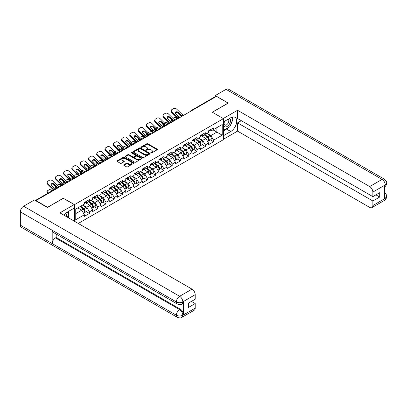 <?xml version="1.0" encoding="UTF-8"?>
<svg xmlns="http://www.w3.org/2000/svg" width="407" height="407" viewBox="0 0 407 407"><rect width="100%" height="100%" fill="white"/><g stroke="black" fill="none" stroke-linecap="round" stroke-linejoin="round"><path stroke-width="0.61" d="M150.931 152.946A0.514 0.3 0 0 0 151.658 152.946L157.194 149.751A0.738 0.427 0 0 0 157.412 149.45A0.738 0.427 0 0 0 157.194 149.15L147.817 143.737A0.738 0.427 0 0 0 146.779 143.737L141.244 146.932A0.514 0.3 0 0 0 141.972 147.354L142.689 146.942A2.356 1.363 0 0 1 146.021 146.942L146.805 147.39A2.356 1.363 0 0 1 147.492 148.352A2.356 1.363 0 0 1 146.805 149.318L146.088 149.73A0.514 0.3 0 0 0 146.815 150.152L147.532 149.735A2.356 1.363 0 0 1 150.865 149.735L151.648 150.188A2.356 1.363 0 0 1 152.34 151.15A2.356 1.363 0 0 1 151.648 152.111L150.931 152.528A0.514 0.3 0 0 0 150.931 152.946L150.931 152.528M123.911 164.728A0.738 0.427 0 0 0 123.697 165.028A0.738 0.427 0 0 0 123.911 165.328L126.541 166.85A0.738 0.427 0 0 0 127.584 166.85L133.73 163.299A0.738 0.427 0 0 0 133.944 162.998A0.738 0.427 0 0 0 133.73 162.698L124.354 157.285A0.738 0.427 0 0 0 123.311 157.285L117.165 160.836A0.738 0.427 0 0 0 116.951 161.136A0.738 0.427 0 0 0 117.165 161.437L120.345 163.268A0.738 0.427 0 0 0 121.383 163.268L124.018 161.752A0.738 0.427 0 0 0 124.232 161.452A0.738 0.427 0 0 0 124.018 161.152L122.441 160.241A1.969 1.14 0 0 1 121.861 159.437A1.969 1.14 0 0 1 123.077 158.384A1.969 1.14 0 0 1 125.229 158.633L131.4 162.195A1.969 1.14 0 0 1 131.975 162.998A1.969 1.14 0 0 1 130.759 164.052A1.969 1.14 0 0 1 128.612 163.802L127.584 163.212A0.738 0.427 0 0 0 126.541 163.212L123.911 164.728L123.911 165.328M63.385 198.173L47.573 207.305L35.953 200.595L216.478 96.367L228.098 103.078L212.286 112.205L223.428 118.641L74.532 204.609L63.385 198.326M142.74 157.494A0.738 0.427 0 0 0 143.783 157.494L149.929 153.948A0.738 0.427 0 0 0 150.142 153.648A0.738 0.427 0 0 0 149.929 153.347L140.552 147.934A0.738 0.427 0 0 0 139.509 147.934L133.364 151.48A0.738 0.427 0 0 0 133.15 151.78A0.738 0.427 0 0 0 133.364 152.081L142.74 157.494M131.776 153.057A0.514 0.3 0 0 1 132.295 153.134L132.295 152.518L141.829 158.023A0.738 0.427 0 0 1 142.043 158.323A0.738 0.427 0 0 1 141.829 158.623L135.684 162.174A0.738 0.427 0 0 1 134.641 162.174L125.264 156.761L125.264 156.156A0.738 0.427 0 0 0 125.051 156.456A0.738 0.427 0 0 0 125.264 156.761M125.264 156.156L127.895 154.64A0.738 0.427 0 0 1 128.938 154.64L132.738 156.832A0.738 0.427 0 0 0 133.781 156.832L135.526 155.825A0.738 0.427 0 0 0 135.745 155.525A0.738 0.427 0 0 0 135.526 155.225L131.568 152.94A0.514 0.3 0 0 1 132.295 152.518M74.532 221.306L74.532 204.609M78.271 223.463L223.428 139.657L223.428 118.641M86.264 211.63L89.413 213.446L89.413 211.854L86.762 207.26L82.835 204.991M89.413 213.446L84.371 216.356L84.371 214.764L75.748 219.744L75.748 209.081L84.371 204.1L84.371 202.508L89.413 199.598L89.413 201.19L92.654 199.323L92.654 197.731L97.69 194.821L97.69 196.413L100.931 194.541L100.931 192.949L105.973 190.038L105.973 191.631L109.208 189.764L109.208 188.171L114.25 185.261L114.25 186.854L117.486 184.987L117.486 183.389L122.527 180.479L122.527 182.077L125.763 180.204L125.763 178.612L130.805 175.702L130.805 177.294L134.04 175.427L134.04 173.835L139.082 170.925L139.082 172.517L142.318 170.645L142.318 169.053L147.359 166.142L147.359 167.735L150.6 165.868L150.6 164.275L155.637 161.365L155.637 162.958L158.878 161.086L158.878 159.493L163.919 156.583L163.919 158.175L167.155 156.308L167.155 154.716L172.197 151.806L172.197 153.398L175.432 151.531L175.432 149.934L180.474 147.024L180.474 148.621L183.71 146.749L183.71 145.157L188.751 142.247L188.751 143.839L191.987 141.972L191.987 140.379L197.029 137.469L197.029 139.062L200.269 137.19L200.269 135.597L205.306 132.687L205.306 134.279L208.547 132.412L208.547 130.82L213.589 127.91L213.589 129.502L222.212 124.522L222.212 135.185L213.589 140.166L210.933 135.567L207.005 133.303M210.439 139.937L213.589 141.758L213.589 140.166M213.589 141.758L208.547 144.668L208.547 143.076L205.306 144.943L202.655 140.349L198.728 138.08M202.162 144.719L205.306 146.535L205.306 144.943M205.306 146.535L200.269 149.445L200.269 147.853L197.029 149.72L194.378 145.126L190.451 142.857M193.88 149.496L197.029 151.318L197.029 149.72M197.029 151.318L191.987 154.228L191.987 152.63L188.751 154.502L186.101 149.903L182.173 147.639M185.602 154.278L188.751 156.095L188.751 154.502M188.751 156.095L183.71 159.005L183.71 157.412L180.474 159.279L177.818 154.685L173.896 152.416M177.325 159.056L180.474 160.872L180.474 159.279M180.474 160.872L175.432 163.782L175.432 162.19L172.197 164.062L169.541 159.463L165.613 157.199M169.047 163.838L172.197 165.654L172.197 164.062M172.197 165.654L167.155 168.564L167.155 166.972L163.919 168.839L161.264 164.245L157.336 161.976M160.77 168.615L163.919 170.431L163.919 168.839M163.919 170.431L158.878 173.341L158.878 171.749L155.637 173.621L152.986 169.022L149.059 166.758M152.493 173.392L155.637 175.214L155.637 173.621M155.637 175.214L150.6 178.124L150.6 176.531L147.359 178.398L144.709 173.804L140.781 171.535M144.21 178.174L147.359 179.991L147.359 178.398M147.359 179.991L142.318 182.901L142.318 181.308L139.082 183.175L136.431 178.581L132.504 176.312M135.933 182.952L139.082 184.773L139.082 183.175M139.082 184.773L134.04 187.683L134.04 186.085L130.805 187.958L128.154 183.359L124.227 181.095M127.656 187.734L130.805 189.55L130.805 187.958M130.805 189.55L125.763 192.46L125.763 190.868L122.527 192.735L119.872 188.141L115.944 185.872M119.378 192.511L122.527 194.327L122.527 192.735M122.527 194.327L117.486 197.237L117.486 195.645L114.25 197.517L111.594 192.918L107.667 190.654M111.101 197.293L114.25 199.109L114.25 197.517M114.25 199.109L109.208 202.02L109.208 200.427L105.973 202.294L103.317 197.7L99.389 195.431M102.823 202.07L105.973 203.887L105.973 202.294M105.973 203.887L100.931 206.797L100.931 205.204L97.69 207.077L95.04 202.477L91.112 200.213M94.546 206.848L97.69 208.669L97.69 207.077M97.69 208.669L92.654 211.579L92.654 209.987L89.413 211.854M85.735 202.131L86.762 202.722L89.413 201.19M86.762 207.26L89.998 205.387L85.043 202.528M92.654 209.987L89.998 205.387M94.012 197.354L95.04 197.944L97.69 196.413M95.04 202.477L98.275 200.61L93.325 197.751M100.931 205.204L98.275 200.61M102.289 192.572L103.317 193.167L105.973 191.631M103.317 197.7L106.553 195.828L101.602 192.969M109.208 200.427L106.553 195.828M110.572 187.795L111.594 188.385L114.25 186.854M111.594 192.918L114.83 191.051L109.88 188.192M117.486 195.645L114.83 191.051M118.849 183.013L119.872 183.608L122.527 182.077M119.872 188.141L123.112 186.274L118.157 183.415M125.763 190.868L123.112 186.274M127.126 178.235L128.154 178.826L130.805 177.294M128.154 183.359L131.39 181.491L126.435 178.632M134.04 186.085L131.39 181.491M135.404 173.453L136.431 174.048L139.082 172.517M136.431 178.581L139.667 176.714L134.712 173.855M142.318 181.308L139.667 176.714M143.681 168.676L144.709 169.266L147.359 167.735M144.709 173.804L147.945 171.932L142.994 169.073M150.6 176.531L147.945 171.932M151.959 163.899L152.986 164.489L155.637 162.958M152.986 169.022L156.222 167.155L151.272 164.296M158.878 171.749L156.222 167.155M160.236 159.117L161.264 159.712L163.919 158.175M161.264 164.245L164.499 162.373L159.549 159.513M167.155 166.972L164.499 162.373M168.518 154.339L169.541 154.93L172.197 153.398M169.541 159.463L172.782 157.595L167.826 154.736M175.432 162.19L172.782 157.595M176.796 149.557L177.818 150.152L180.474 148.621M177.818 154.685L181.059 152.818L176.104 149.959M183.71 157.412L181.059 152.818M185.073 144.78L186.101 145.37L188.751 143.839M186.101 149.903L189.336 148.036L184.381 145.177M191.987 152.63L189.336 148.036M193.35 139.998L194.378 140.593L197.029 139.062M194.378 145.126L197.614 143.259L192.659 140.4M200.269 147.853L197.614 143.259M201.628 135.221L202.655 135.811L205.306 134.279M202.655 140.349L205.891 138.477L200.941 135.617M208.547 143.076L205.891 138.477M215.685 96.825L191.646 110.704M191.305 110.902A1.124 0.651 120 0 1 191.59 110.673A1.124 0.651 60 0 0 191.025 110.618L215.064 96.739A1.124 0.651 60 0 1 215.629 96.795M209.905 130.444L210.933 131.034L213.589 129.502M210.933 135.567L216.9 132.122L216.9 127.584L222.212 124.522M212.978 129.853L222.212 135.185M35.953 200.595L35.953 200.87M75.748 213.614L81.721 210.17L77.793 207.901M84.371 214.764L81.721 210.17M151.139 153.022L151.648 152.727A2.356 1.363 0 0 0 152.34 151.765L152.34 151.15M147.492 148.352L147.492 148.967A2.356 1.363 0 0 1 146.805 149.929L146.291 150.224M157.183 149.756L147.817 144.353A0.738 0.427 0 0 0 146.779 144.353L141.448 147.426M149.929 153.347L149.929 153.948L140.552 148.545A0.738 0.427 0 0 0 139.509 148.545L133.374 152.091L133.364 151.48M148.626 153.856A0.514 0.3 0 0 0 148.626 153.434L140.395 148.687A0.514 0.3 0 0 0 139.667 148.687L138.914 149.12A2.356 1.363 0 0 0 138.222 150.081A2.356 1.363 0 0 0 138.914 151.048L144.536 154.294A2.356 1.363 0 0 0 147.873 154.294L148.626 153.856L148.626 154.472A0.514 0.3 0 0 0 148.779 154.258L148.779 153.648M138.222 150.081L138.222 150.697A2.356 1.363 0 0 0 138.914 151.658L138.914 151.048M148.626 154.472L147.873 154.904A2.356 1.363 0 0 1 144.536 154.904L138.914 151.658M125.275 156.766L127.895 155.25L127.895 154.64M135.745 155.525L135.745 156.14A0.738 0.427 0 0 1 135.526 156.441L133.781 157.448A0.738 0.427 0 0 1 132.738 157.448L128.938 155.25A0.738 0.427 0 0 0 127.895 155.25M132.295 153.134L141.819 158.628M136.686 159.112A1.969 1.14 0 0 0 138.833 159.361A1.969 1.14 0 0 0 140.049 158.308A1.969 1.14 0 0 0 139.474 157.504L137.296 156.247A0.738 0.427 0 0 0 136.253 156.247L134.513 157.255A0.738 0.427 0 0 0 134.295 157.555A0.738 0.427 0 0 0 134.513 157.855L136.686 159.112L136.686 159.727A1.969 1.14 0 0 0 138.833 159.971A1.969 1.14 0 0 0 140.049 158.918L140.049 158.308M134.295 157.555L134.295 158.17A0.738 0.427 0 0 0 134.513 158.471L134.513 157.855M136.686 159.727L134.513 158.471M131.975 162.998L131.975 163.614A1.969 1.14 0 0 1 130.759 164.662A1.969 1.14 0 0 1 128.612 164.418L127.584 163.823A0.738 0.427 0 0 0 126.541 163.823L123.921 165.334M121.861 159.437L121.861 160.048A1.969 1.14 0 0 0 122.441 160.851L122.441 160.241M124.018 161.152L124.018 161.752L122.441 160.851M133.73 162.698L133.73 163.299L124.354 157.896A0.738 0.427 0 0 0 123.311 157.896L117.175 161.442M176.897 117.491L176.46 117.409A2.254 0.809 -14.2 0 0 173.362 118.055L172.924 118.31M171.306 119.343A2.254 0.809 -14.2 0 0 171.149 119.77A2.254 0.809 -14.2 0 0 171.739 120.136L171.963 121.016L173.346 121.271M172.232 120.228L171.739 120.136M175.249 119.862A1.725 0.621 165.8 0 1 175.086 119.678A1.725 0.621 165.8 0 1 175.605 119.042A1.725 0.621 165.8 0 1 177.981 118.549L177.991 118.59M171.963 121.016A2.254 0.809 165.8 0 1 171.372 120.655L171.149 119.77M207.916 137.866L207.545 137.652M208.389 141.025A2.478 1.43 -120 0 0 208.75 140.914A2.478 1.43 -120 0 0 209.193 139.184A2.478 1.43 -120 0 0 207.906 137.027L204.919 134.508M208.75 140.914L210.79 139.733A2.478 1.43 -120 0 0 211.238 138.004A2.478 1.43 -120 0 0 209.946 135.846L206.96 133.328M204.345 134.839L207.748 137.714A1.501 0.865 60 0 1 208.557 139.56M207.662 141.544L208.109 141.28A2.478 1.43 -120 0 0 208.557 139.55A2.478 1.43 -120 0 0 207.265 137.393L204.278 134.875M203.419 137.052L201.404 135.353M180.566 117.104A1.725 0.672 167.4 0 1 180.174 117.13L179.609 117.038A5.026 2.905 -120 0 1 179.07 116.773A5.026 2.905 -120 0 1 177.915 115.883L175.763 113.787A1.725 1.267 -160.3 0 1 175.361 112.5A1.725 1.267 -160.3 0 1 175.829 111.961A1.725 1.267 -160.3 0 1 178.205 112.378L180.352 114.474A5.026 2.905 -120 0 0 181.507 115.364A5.026 2.905 -120 0 0 182.051 115.629L182.422 115.832M178.286 118.417A6.003 3.465 60 0 1 177.925 118.228A6.003 3.465 60 0 1 176.546 117.165L171.739 112.48A2.254 1.653 -160.3 0 1 171.21 110.801L171.433 110.175A2.254 1.653 19.7 0 1 172.049 109.473L173.585 108.583A2.254 1.653 19.7 0 1 176.684 109.132L181.497 113.812A5.026 2.905 -120 0 0 182.651 114.703A5.026 2.905 -120 0 0 183.659 115.12L183.903 115.176M181.868 116.351A6.003 3.465 60 0 1 181.507 116.158A6.003 3.465 60 0 1 180.128 115.1L177.981 113.004A1.725 1.267 19.7 0 0 175.605 112.586A1.725 1.267 19.7 0 0 175.305 112.836M171.433 110.175A2.254 1.653 19.7 0 0 171.963 111.859L176.77 116.539A5.026 2.905 -120 0 0 177.925 117.43A5.026 2.905 -120 0 0 178.938 117.847L179.182 117.903M209.208 130.433A2.478 1.43 60 0 1 208.75 131.11A2.478 1.43 60 0 1 208.547 131.196M211.253 129.258A2.478 1.43 60 0 1 210.79 129.93L208.75 131.11M224.527 121.317A4.879 2.818 120 0 0 224.41 126.557A4.879 2.818 120 0 0 228.815 124.954A4.879 2.818 120 0 0 229.655 118.356M224.806 121.154A3.337 1.928 120 0 0 224.791 125.03A3.337 1.928 120 0 0 227.645 123.82A3.337 1.928 120 0 0 228.134 119.246A3.337 1.928 120 0 0 228.124 119.241M231.517 117.338L232.819 119.195L229.955 126.577L224.226 129.884L223.428 128.749M223.428 129.426L224.226 129.884M66.3 216.555A4.879 2.818 120 0 0 65.654 213.141M64.744 215.654A3.337 1.928 120 0 0 64.403 214.286M67.409 212.027L68.742 213.924L67.46 217.226M228.902 127.188A8.44 4.874 120 0 1 226.562 129.09L230.754 131.507A8.44 4.874 120 0 0 236.269 124.069A8.44 4.874 120 0 0 234.976 117.302A8.44 4.874 120 0 0 230.754 117.72L223.428 121.947M230.754 131.507L223.428 135.735M223.428 139.26L237.546 131.11L237.546 122.868L372.863 200.992L372.863 205.555L385.327 198.295L384.534 198.662L384.534 185.49L385.251 184.926L372.863 192.079A4.502 2.6 -120 0 0 369.678 186.564L382.066 179.411L226.058 89.337L215.257 95.569L228.261 103.078L212.368 112.251M241.31 120.696L237.546 122.868M375.941 194.867L379.706 197.039L379.706 192.689L372.863 196.642L237.546 118.518L237.546 110.277L369.678 186.564M223.245 118.534L237.546 110.277M237.546 131.11L369.678 207.397A4.502 2.6 -120 0 0 371.927 207.621A4.502 2.6 -120 0 0 372.863 205.555M226.058 89.337A4.614 2.666 -60 0 1 228.363 89.108L384.376 179.182A4.614 2.666 -60 0 0 382.066 179.411A4.502 2.6 60 0 1 385.251 184.926M215.257 96.688L215.257 95.569M372.863 196.642L372.863 192.079M379.706 197.039L372.863 200.992M230.576 124.974A8.44 4.874 120 0 0 232.392 120.294M232.529 118.783A8.44 4.874 120 0 0 232.321 117.058M226.562 129.09L223.428 130.896M223.428 129.914L223.855 129.67M384.534 195.513L385.251 198.25M384.376 192.506C386.187 194.134 386.945 195.436 386.65 196.413L385.337 198.29M384.376 179.182C386.187 180.794 386.945 182.107 386.65 183.119L385.332 184.971M177.315 304.024A4.614 2.666 -60 0 1 176.363 301.943C178.485 302.961 180.606 302.95 182.723 301.913L181.878 304.019C181.12 304.782 179.604 304.787 177.315 304.024L53.144 232.331A4.614 2.666 -60 0 1 52.188 230.25L20.35 211.869A4.614 2.666 -60 0 1 23.611 206.217L34.412 199.979L47.416 207.489L63.334 198.295L74.211 204.579L74.211 208.099L66.677 212.449A8.44 4.874 120 0 0 63.721 215.064M74.211 204.579L59.885 212.851L192.018 289.133A4.502 2.6 60 0 1 195.197 294.648L195.197 299.216L188.355 303.164L188.355 307.519L195.197 303.566L195.197 308.13A4.502 2.6 60 0 1 194.266 310.19L181.878 317.343A4.502 2.6 -120 0 0 182.809 315.283L195.197 308.13M68.244 217.674L70.019 218.701M68.427 217.567L68.427 214.738M68.427 213.472L68.427 211.442M181.878 317.343C181.156 318.106 179.64 318.111 177.315 317.348L21.306 227.279A4.614 2.666 -60 0 1 20.35 225.163L52.188 243.549A4.614 2.666 -60 0 1 55.454 237.927L179.624 309.615L180.342 309.203A4.502 2.6 60 0 1 183.526 314.718L183.526 301.541A4.502 2.6 60 0 1 182.59 303.602L181.878 304.019M20.35 211.869L20.35 225.163M23.611 206.217L179.624 296.286A4.614 2.666 -60 0 0 176.363 301.943L52.188 230.25L52.188 243.549L176.363 315.237C178.48 316.259 180.601 316.259 182.728 315.237L182.809 315.283M195.197 303.566L191.432 301.389M56.171 234.081L56.171 237.51L180.342 309.203M56.171 237.51L55.454 237.927M168.62 122.268L168.183 122.186A2.254 0.809 -14.2 0 0 165.084 122.838L164.647 123.087M163.029 124.125A2.254 0.809 -14.2 0 0 162.871 124.552A2.254 0.809 -14.2 0 0 163.461 124.913L163.685 125.799L165.069 126.048M163.955 125.005L163.461 124.913M166.972 124.644A1.725 0.621 165.8 0 1 166.809 124.456A1.725 0.621 165.8 0 1 167.328 123.825A1.725 0.621 165.8 0 1 169.704 123.326L169.714 123.367M163.685 125.799A2.254 0.809 165.8 0 1 163.095 125.432L162.871 124.552M199.633 142.648L199.262 142.435M200.112 145.803A2.478 1.43 -120 0 0 200.473 145.696A2.478 1.43 -120 0 0 200.916 143.961A2.478 1.43 -120 0 0 199.623 141.804L196.637 139.286M200.473 145.696L202.513 144.516A2.478 1.43 -120 0 0 202.961 142.786A2.478 1.43 -120 0 0 201.668 140.624L198.682 138.105M196.062 139.616L199.471 142.491A1.501 0.865 60 0 1 200.28 144.343M199.384 146.322L199.832 146.062A2.478 1.43 -120 0 0 200.28 144.332A2.478 1.43 -120 0 0 198.987 142.175L196.001 139.652M195.141 141.829L193.127 140.13M160.343 127.045L159.905 126.969A2.254 0.809 -14.2 0 0 156.807 127.615L156.369 127.869M154.746 128.902A2.254 0.809 -14.2 0 0 154.589 129.329A2.254 0.809 -14.2 0 0 155.184 129.696L155.408 130.576L156.792 130.83M155.678 129.782L155.184 129.696M158.689 129.421A1.725 0.621 165.8 0 1 158.532 129.238A1.725 0.621 165.8 0 1 159.051 128.602A1.725 0.621 165.8 0 1 161.421 128.108L161.431 128.149M155.408 130.576A2.254 0.809 165.8 0 1 154.818 130.215L154.589 129.329M191.356 147.426L190.985 147.212M191.834 150.585A2.478 1.43 -120 0 0 192.19 150.473A2.478 1.43 -120 0 0 192.638 148.743A2.478 1.43 -120 0 0 191.346 146.586L188.36 144.063M192.19 150.473L194.236 149.293A2.478 1.43 -120 0 0 194.678 147.563A2.478 1.43 -120 0 0 193.391 145.406L190.405 142.888M187.785 144.399L191.193 147.273A1.501 0.865 60 0 1 192.002 149.12M191.107 151.099L191.555 150.839A2.478 1.43 -120 0 0 192.002 149.11A2.478 1.43 -120 0 0 190.71 146.952L187.724 144.434M186.864 146.612L184.849 144.907M152.065 131.827L151.628 131.746A2.254 0.809 -14.2 0 0 148.53 132.392L148.092 132.646M146.469 133.684A2.254 0.809 -14.2 0 0 146.311 134.107A2.254 0.809 -14.2 0 0 146.902 134.473L147.125 135.358L148.514 135.607M147.4 134.564L146.902 134.473M150.412 134.203A1.725 0.621 165.8 0 1 150.254 134.015A1.725 0.621 165.8 0 1 150.768 133.384A1.725 0.621 165.8 0 1 153.144 132.886L153.154 132.926M147.125 135.358A2.254 0.809 165.8 0 1 146.535 134.992L146.311 134.107M183.079 152.208L182.707 151.994M183.552 155.362A2.478 1.43 -120 0 0 183.913 155.25A2.478 1.43 -120 0 0 184.361 153.52A2.478 1.43 -120 0 0 183.069 151.363L180.082 148.845M183.913 155.25L185.958 154.075A2.478 1.43 -120 0 0 186.401 152.34A2.478 1.43 -120 0 0 185.114 150.183L182.127 147.665M179.507 149.176L182.916 152.05A1.501 0.865 60 0 1 183.725 153.902M182.824 155.881L183.277 155.622A2.478 1.43 -120 0 0 183.725 153.887A2.478 1.43 -120 0 0 182.433 151.73L179.446 149.211M178.587 151.389L176.572 149.69M143.788 136.604L143.35 136.528A2.254 0.809 -14.2 0 0 140.252 137.174L139.81 137.429M138.192 138.461A2.254 0.809 -14.2 0 0 138.034 138.889A2.254 0.809 -14.2 0 0 138.624 139.255L138.848 140.135L140.237 140.384M139.118 139.342L138.624 139.255M142.135 138.98A1.725 0.621 165.8 0 1 141.972 138.797A1.725 0.621 165.8 0 1 142.491 138.161A1.725 0.621 165.8 0 1 144.867 137.668L144.877 137.708M138.848 140.135A2.254 0.809 165.8 0 1 138.258 139.769L138.034 138.889M174.801 156.985L174.43 156.771M175.275 160.144A2.478 1.43 -120 0 0 175.636 160.032A2.478 1.43 -120 0 0 176.083 158.303A2.478 1.43 -120 0 0 174.791 156.146L171.805 153.622M175.636 160.032L177.681 158.852A2.478 1.43 -120 0 0 178.124 157.122A2.478 1.43 -120 0 0 176.836 154.965L173.85 152.442M171.23 153.958L174.639 156.832A1.501 0.865 60 0 1 175.448 158.679M174.547 160.658L175 160.399A2.478 1.43 -120 0 0 175.442 158.669A2.478 1.43 -120 0 0 174.155 156.512L171.169 153.994M170.309 156.166L168.289 154.467M135.511 141.387L135.068 141.305A2.254 0.809 -14.2 0 0 131.97 141.951L131.532 142.206M129.914 143.239A2.254 0.809 -14.2 0 0 129.757 143.666A2.254 0.809 -14.2 0 0 130.347 144.032L130.571 144.917L131.954 145.167M130.84 144.124L130.347 144.032M133.857 143.757A1.725 0.621 165.8 0 1 133.694 143.574A1.725 0.621 165.8 0 1 134.213 142.943A1.725 0.621 165.8 0 1 136.589 142.445L136.599 142.486M130.571 144.917A2.254 0.809 165.8 0 1 129.981 144.551L129.757 143.666M166.524 161.767L166.153 161.548M166.997 164.921A2.478 1.43 -120 0 0 167.358 164.81A2.478 1.43 -120 0 0 167.801 163.08A2.478 1.43 -120 0 0 166.514 160.923L163.528 158.404M167.358 164.81L169.398 163.629A2.478 1.43 -120 0 0 169.846 161.9A2.478 1.43 -120 0 0 168.554 159.742L165.568 157.224M162.953 158.735L166.356 161.61A1.501 0.865 60 0 1 167.17 163.456M166.27 165.44L166.722 165.176A2.478 1.43 -120 0 0 167.165 163.446A2.478 1.43 -120 0 0 165.878 161.289L162.892 158.771M162.027 160.948L160.012 159.249M172.283 121.881A1.725 0.672 167.4 0 1 171.896 121.912L171.332 121.815A5.026 2.905 -120 0 1 170.787 121.551A5.026 2.905 -120 0 1 169.633 120.66L167.486 118.569A1.725 1.267 -160.3 0 1 167.079 117.282A1.725 1.267 -160.3 0 1 167.552 116.738A1.725 1.267 -160.3 0 1 169.928 117.16L172.075 119.251A5.026 2.905 -120 0 0 173.229 120.141A5.026 2.905 -120 0 0 173.774 120.406L174.145 120.614M170.009 123.199A6.003 3.465 60 0 1 169.648 123.006A6.003 3.465 60 0 1 168.269 121.947L163.461 117.262A2.254 1.653 -160.3 0 1 162.932 115.583L163.156 114.957A2.254 1.653 19.7 0 1 163.772 114.25L165.308 113.365A2.254 1.653 19.7 0 1 168.406 113.909L173.214 118.595A5.026 2.905 -120 0 0 174.369 119.485A5.026 2.905 -120 0 0 175.381 119.897L175.626 119.953M173.591 121.128A6.003 3.465 60 0 1 173.229 120.94A6.003 3.465 60 0 1 171.851 119.877L169.704 117.781A1.725 1.267 19.7 0 0 167.328 117.364A1.725 1.267 19.7 0 0 167.028 117.613M163.156 114.957A2.254 1.653 19.7 0 0 163.685 116.636L168.493 121.322A5.026 2.905 -120 0 0 169.648 122.212A5.026 2.905 -120 0 0 170.66 122.624L170.899 122.68M200.931 135.216A2.478 1.43 60 0 1 200.473 135.887A2.478 1.43 60 0 1 200.269 135.974M202.976 134.035A2.478 1.43 60 0 1 202.513 134.712L200.473 135.887M164.006 126.663A1.725 0.672 167.4 0 1 163.619 126.689L163.054 126.597A5.026 2.905 -120 0 1 162.51 126.333A5.026 2.905 -120 0 1 161.355 125.442L159.208 123.346A1.725 1.267 -160.3 0 1 158.801 122.059A1.725 1.267 -160.3 0 1 159.274 121.52A1.725 1.267 -160.3 0 1 161.645 121.937L163.797 124.033A5.026 2.905 -120 0 0 164.952 124.924A5.026 2.905 -120 0 0 165.496 125.188L165.868 125.392M161.732 127.976A6.003 3.465 60 0 1 161.37 127.788A6.003 3.465 60 0 1 159.992 126.725L155.184 122.039A2.254 1.653 -160.3 0 1 154.655 120.36L154.879 119.734A2.254 1.653 19.7 0 1 155.494 119.032L157.031 118.142A2.254 1.653 19.7 0 1 160.129 118.691L164.937 123.372A5.026 2.905 -120 0 0 166.092 124.262A5.026 2.905 -120 0 0 167.104 124.674L167.348 124.735M165.313 125.911A6.003 3.465 60 0 1 164.952 125.717A6.003 3.465 60 0 1 163.573 124.654L161.421 122.563A1.725 1.267 19.7 0 0 159.051 122.141A1.725 1.267 19.7 0 0 158.745 122.39M154.879 119.734A2.254 1.653 19.7 0 0 155.408 121.418L160.216 126.099A5.026 2.905 -120 0 0 161.37 126.989A5.026 2.905 -120 0 0 162.383 127.401L162.622 127.462M192.653 139.993A2.478 1.43 60 0 1 192.19 140.669A2.478 1.43 60 0 1 191.987 140.751M194.699 138.812A2.478 1.43 60 0 1 194.236 139.489L192.19 140.669M155.728 131.441A1.725 0.672 167.4 0 1 155.342 131.466L154.777 131.375A5.026 2.905 -120 0 1 154.233 131.11A5.026 2.905 -120 0 1 153.078 130.22L150.926 128.129A1.725 1.267 -160.3 0 1 150.524 126.842A1.725 1.267 -160.3 0 1 150.997 126.297A1.725 1.267 -160.3 0 1 153.368 126.719L155.52 128.81A5.026 2.905 -120 0 0 156.675 129.701A5.026 2.905 -120 0 0 157.219 129.965L157.585 130.169M153.454 132.753A6.003 3.465 60 0 1 153.093 132.565A6.003 3.465 60 0 1 151.714 131.502L146.902 126.821A2.254 1.653 -160.3 0 1 146.378 125.137L146.601 124.517A2.254 1.653 19.7 0 1 147.212 123.809L148.753 122.919A2.254 1.653 19.7 0 1 151.852 123.469L156.659 128.154A5.026 2.905 -120 0 0 157.814 129.044A5.026 2.905 -120 0 0 158.827 129.457L159.066 129.512M157.036 130.688A6.003 3.465 60 0 1 156.675 130.499A6.003 3.465 60 0 1 155.296 129.436L153.144 127.34A1.725 1.267 19.7 0 0 150.768 126.923A1.725 1.267 19.7 0 0 150.468 127.172M146.601 124.517A2.254 1.653 19.7 0 0 147.125 126.195L151.938 130.881A5.026 2.905 -120 0 0 153.093 131.766A5.026 2.905 -120 0 0 154.1 132.183L154.345 132.239M184.376 144.775A2.478 1.43 60 0 1 183.913 145.447A2.478 1.43 60 0 1 183.71 145.533M186.416 143.595A2.478 1.43 60 0 1 185.958 144.266L183.913 145.447M147.451 136.218A1.725 0.672 167.4 0 1 147.064 136.248L146.5 136.157A5.026 2.905 -120 0 1 145.955 135.887A5.026 2.905 -120 0 1 144.8 135.002L142.648 132.906A1.725 1.267 -160.3 0 1 142.247 131.619A1.725 1.267 -160.3 0 1 142.715 131.079A1.725 1.267 -160.3 0 1 145.09 131.497L147.242 133.593A5.026 2.905 -120 0 0 148.397 134.478A5.026 2.905 -120 0 0 148.942 134.748L149.308 134.951M145.172 137.535A6.003 3.465 60 0 1 144.816 137.342A6.003 3.465 60 0 1 143.437 136.284L138.624 131.598A2.254 1.653 -160.3 0 1 138.1 129.919L138.324 129.294A2.254 1.653 19.7 0 1 138.935 128.592L140.476 127.701A2.254 1.653 19.7 0 1 143.574 128.246L148.382 132.931A5.026 2.905 -120 0 0 149.537 133.822A5.026 2.905 -120 0 0 150.549 134.234L150.788 134.295M148.758 135.465A6.003 3.465 60 0 1 148.397 135.277A6.003 3.465 60 0 1 147.019 134.213L144.867 132.122A1.725 1.267 19.7 0 0 142.491 131.7A1.725 1.267 19.7 0 0 142.191 131.949M138.324 129.294A2.254 1.653 19.7 0 0 138.848 130.973L143.661 135.658A5.026 2.905 -120 0 0 144.816 136.548A5.026 2.905 -120 0 0 145.823 136.961L146.067 137.022M176.099 149.552A2.478 1.43 60 0 1 175.636 150.229A2.478 1.43 60 0 1 175.432 150.31M178.139 148.372A2.478 1.43 60 0 1 177.681 149.048L175.636 150.229M139.174 141A1.725 0.672 167.4 0 1 138.787 141.025L138.222 140.934A5.026 2.905 -120 0 1 137.678 140.669A5.026 2.905 -120 0 1 136.523 139.779L134.371 137.688A1.725 1.267 -160.3 0 1 133.969 136.396A1.725 1.267 -160.3 0 1 134.437 135.857A1.725 1.267 -160.3 0 1 136.813 136.279L138.965 138.37A5.026 2.905 -120 0 0 140.12 139.26A5.026 2.905 -120 0 0 140.659 139.525L141.031 139.728M136.894 142.313A6.003 3.465 60 0 1 136.538 142.124A6.003 3.465 60 0 1 135.16 141.061L130.347 136.376A2.254 1.653 -160.3 0 1 129.818 134.697L130.042 134.076A2.254 1.653 19.7 0 1 130.657 133.369L132.199 132.478A2.254 1.653 19.7 0 1 135.292 133.028L140.105 137.714A5.026 2.905 -120 0 0 141.26 138.599A5.026 2.905 -120 0 0 142.267 139.016L142.511 139.072M140.476 140.247A6.003 3.465 60 0 1 140.12 140.054A6.003 3.465 60 0 1 138.741 138.996L136.589 136.9A1.725 1.267 19.7 0 0 134.213 136.482A1.725 1.267 19.7 0 0 133.913 136.732M130.042 134.076A2.254 1.653 19.7 0 0 130.571 135.755L135.383 140.44A5.026 2.905 -120 0 0 136.538 141.326A5.026 2.905 -120 0 0 137.546 141.743L137.79 141.799M167.816 154.334A2.478 1.43 60 0 1 167.358 155.006A2.478 1.43 60 0 1 167.155 155.092M169.861 153.154A2.478 1.43 60 0 1 169.398 153.826L167.358 155.006M127.228 146.164L126.791 146.088A2.254 0.809 -14.2 0 0 123.692 146.734L123.255 146.983M121.637 148.021A2.254 0.809 -14.2 0 0 121.479 148.448A2.254 0.809 -14.2 0 0 122.069 148.814L122.293 149.695L123.677 149.944M122.563 148.901L122.069 148.814M125.58 148.54A1.725 0.621 165.8 0 1 125.417 148.357A1.725 0.621 165.8 0 1 125.936 147.721A1.725 0.621 165.8 0 1 128.312 147.227L128.322 147.263M122.293 149.695A2.254 0.809 165.8 0 1 121.703 149.328L121.479 148.448M158.247 166.544L157.875 166.331M158.72 169.704A2.478 1.43 -120 0 0 159.081 169.592A2.478 1.43 -120 0 0 159.524 167.862A2.478 1.43 -120 0 0 158.237 165.7L155.25 163.182M159.081 169.592L161.121 168.412A2.478 1.43 -120 0 0 161.569 166.682A2.478 1.43 -120 0 0 160.277 164.525L157.29 162.001M154.675 163.512L158.079 166.387A1.501 0.865 60 0 1 158.893 168.239M157.992 170.218L158.445 169.958A2.478 1.43 -120 0 0 158.888 168.228A2.478 1.43 -120 0 0 157.601 166.071L154.614 163.548M153.749 165.725L151.735 164.026M130.896 145.777A1.725 0.672 167.4 0 1 130.505 145.808L129.94 145.711A5.026 2.905 -120 0 1 129.401 145.447A5.026 2.905 -120 0 1 128.246 144.561L126.094 142.465A1.725 1.267 -160.3 0 1 125.692 141.178A1.725 1.267 -160.3 0 1 126.16 140.634A1.725 1.267 -160.3 0 1 128.536 141.056L130.683 143.152A5.026 2.905 -120 0 0 131.837 144.037A5.026 2.905 -120 0 0 132.382 144.302L132.753 144.51M128.617 147.095A6.003 3.465 60 0 1 128.256 146.902A6.003 3.465 60 0 1 126.877 145.843L122.069 141.158A2.254 1.653 -160.3 0 1 121.54 139.479L121.764 138.853A2.254 1.653 19.7 0 1 122.38 138.146L123.916 137.261A2.254 1.653 19.7 0 1 127.015 137.805L131.827 142.491A5.026 2.905 -120 0 0 132.982 143.381A5.026 2.905 -120 0 0 133.989 143.793L134.234 143.849M132.199 145.024A6.003 3.465 60 0 1 131.837 144.836A6.003 3.465 60 0 1 130.459 143.773L128.312 141.682A1.725 1.267 19.7 0 0 125.936 141.26A1.725 1.267 19.7 0 0 125.636 141.509M121.764 138.853A2.254 1.653 19.7 0 0 122.293 140.532L127.101 145.218A5.026 2.905 -120 0 0 128.256 146.108A5.026 2.905 -120 0 0 129.268 146.52L129.512 146.576M159.539 159.112A2.478 1.43 60 0 1 159.081 159.788A2.478 1.43 60 0 1 158.878 159.87M161.584 157.931A2.478 1.43 60 0 1 161.121 158.608L159.081 159.788M118.951 150.946L118.513 150.865A2.254 0.809 -14.2 0 0 115.415 151.511L114.978 151.765M113.36 152.798A2.254 0.809 -14.2 0 0 113.202 153.225A2.254 0.809 -14.2 0 0 113.792 153.592L114.016 154.472L115.4 154.726M114.286 153.683L113.792 153.592M117.302 153.317A1.725 0.621 165.8 0 1 117.14 153.134A1.725 0.621 165.8 0 1 117.659 152.498A1.725 0.621 165.8 0 1 120.034 152.004L120.045 152.045M114.016 154.472A2.254 0.809 165.8 0 1 113.426 154.111L113.202 153.225M149.964 171.322L149.593 171.108M150.442 174.481A2.478 1.43 -120 0 0 150.804 174.369A2.478 1.43 -120 0 0 151.246 172.639A2.478 1.43 -120 0 0 149.959 170.482L146.973 167.964M150.804 174.369L152.844 173.189A2.478 1.43 -120 0 0 153.291 171.459A2.478 1.43 -120 0 0 151.999 169.302L149.013 166.784M146.393 168.295L149.801 171.169A1.501 0.865 60 0 1 150.61 173.016M149.715 175L150.163 174.735A2.478 1.43 -120 0 0 150.61 173.006A2.478 1.43 -120 0 0 149.318 170.848L146.332 168.33M145.472 170.508L143.457 168.808M122.619 150.559A1.725 0.672 167.4 0 1 122.227 150.585L121.662 150.493A5.026 2.905 -120 0 1 121.118 150.229A5.026 2.905 -120 0 1 119.968 149.338L117.816 147.242A1.725 1.267 -160.3 0 1 117.409 145.955A1.725 1.267 -160.3 0 1 117.882 145.416A1.725 1.267 -160.3 0 1 120.258 145.833L122.405 147.929A5.026 2.905 -120 0 0 123.56 148.82A5.026 2.905 -120 0 0 124.104 149.084L124.476 149.288M120.34 151.872A6.003 3.465 60 0 1 119.979 151.684A6.003 3.465 60 0 1 118.6 150.621L113.792 145.935A2.254 1.653 -160.3 0 1 113.263 144.256L113.487 143.63A2.254 1.653 19.7 0 1 114.102 142.928L115.639 142.038A2.254 1.653 19.7 0 1 118.737 142.587L123.55 147.268A5.026 2.905 -120 0 0 124.705 148.158A5.026 2.905 -120 0 0 125.712 148.575L125.956 148.631M123.921 149.807A6.003 3.465 60 0 1 123.56 149.613A6.003 3.465 60 0 1 122.181 148.555L120.034 146.459A1.725 1.267 19.7 0 0 117.659 146.042A1.725 1.267 19.7 0 0 117.358 146.291M113.487 143.63A2.254 1.653 19.7 0 0 114.016 145.314L118.824 149.995A5.026 2.905 -120 0 0 119.979 150.885A5.026 2.905 -120 0 0 120.991 151.302L121.235 151.358M151.262 163.889A2.478 1.43 60 0 1 150.804 164.565A2.478 1.43 60 0 1 150.6 164.652M153.307 162.714A2.478 1.43 60 0 1 152.844 163.385L150.804 164.565M110.673 155.723L110.236 155.642A2.254 0.809 -14.2 0 0 107.138 156.293L106.7 156.542M105.077 157.58A2.254 0.809 -14.2 0 0 104.925 158.008A2.254 0.809 -14.2 0 0 105.515 158.369L105.739 159.254L107.122 159.503M106.008 158.46L105.515 158.369M109.02 158.099A1.725 0.621 165.8 0 1 108.862 157.911A1.725 0.621 165.8 0 1 109.381 157.28A1.725 0.621 165.8 0 1 111.752 156.781L111.762 156.822M105.739 159.254A2.254 0.809 165.8 0 1 105.148 158.888L104.925 158.008M141.687 176.104L141.315 175.89M142.165 179.258A2.478 1.43 -120 0 0 142.521 179.151A2.478 1.43 -120 0 0 142.969 177.416A2.478 1.43 -120 0 0 141.677 175.259L138.69 172.741M142.521 179.151L144.566 177.971A2.478 1.43 -120 0 0 145.009 176.241A2.478 1.43 -120 0 0 143.722 174.079L140.736 171.561M138.115 173.072L141.524 175.946A1.501 0.865 60 0 1 142.333 177.798M141.438 179.777L141.885 179.518A2.478 1.43 -120 0 0 142.333 177.788A2.478 1.43 -120 0 0 141.041 175.631L138.054 173.107M137.195 175.285L135.18 173.585M114.336 155.337A1.725 0.672 167.4 0 1 113.95 155.367L113.385 155.27A5.026 2.905 -120 0 1 112.841 155.006A5.026 2.905 -120 0 1 111.686 154.116L109.539 152.025A1.725 1.267 -160.3 0 1 109.132 150.738A1.725 1.267 -160.3 0 1 109.605 150.193A1.725 1.267 -160.3 0 1 111.981 150.615L114.128 152.706A5.026 2.905 -120 0 0 115.283 153.597A5.026 2.905 -120 0 0 115.827 153.861L116.199 154.07M112.062 156.654A6.003 3.465 60 0 1 111.701 156.461A6.003 3.465 60 0 1 110.322 155.403L105.515 150.717A2.254 1.653 -160.3 0 1 104.986 149.038L105.21 148.413A2.254 1.653 19.7 0 1 105.825 147.705L107.362 146.82A2.254 1.653 19.7 0 1 110.46 147.365L115.267 152.05A5.026 2.905 -120 0 0 116.422 152.94A5.026 2.905 -120 0 0 117.435 153.353L117.679 153.408M115.644 154.584A6.003 3.465 60 0 1 115.283 154.395A6.003 3.465 60 0 1 113.904 153.332L111.752 151.236A1.725 1.267 19.7 0 0 109.381 150.819A1.725 1.267 19.7 0 0 109.076 151.068M105.21 148.413A2.254 1.653 19.7 0 0 105.739 150.091L110.546 154.777A5.026 2.905 -120 0 0 111.701 155.667A5.026 2.905 -120 0 0 112.714 156.079L112.953 156.135M142.984 168.671A2.478 1.43 60 0 1 142.521 169.343A2.478 1.43 60 0 1 142.318 169.429M145.029 167.491A2.478 1.43 60 0 1 144.566 168.167L142.521 169.343M102.396 160.5L101.959 160.424A2.254 0.809 -14.2 0 0 98.86 161.07L98.423 161.325M96.8 162.357A2.254 0.809 -14.2 0 0 96.642 162.785A2.254 0.809 -14.2 0 0 97.232 163.151L97.456 164.031L98.845 164.286M97.731 163.238L97.232 163.151M100.743 162.876A1.725 0.621 165.8 0 1 100.585 162.693A1.725 0.621 165.8 0 1 101.104 162.057A1.725 0.621 165.8 0 1 103.475 161.564L103.485 161.604M97.456 164.031A2.254 0.809 165.8 0 1 96.866 163.67L96.642 162.785M133.41 180.881L133.038 180.667M133.888 184.04A2.478 1.43 -120 0 0 134.244 183.928A2.478 1.43 -120 0 0 134.692 182.199A2.478 1.43 -120 0 0 133.399 180.042L130.413 177.518M134.244 183.928L136.289 182.748A2.478 1.43 -120 0 0 136.732 181.018A2.478 1.43 -120 0 0 135.445 178.861L132.458 176.343M129.838 177.854L133.247 180.728A1.501 0.865 60 0 1 134.056 182.575M133.155 184.554L133.608 184.295A2.478 1.43 -120 0 0 134.056 182.565A2.478 1.43 -120 0 0 132.763 180.408L129.777 177.89M128.917 180.067L126.903 178.363M106.059 160.119A1.725 0.672 167.4 0 1 105.672 160.144L105.108 160.053A5.026 2.905 -120 0 1 104.563 159.788A5.026 2.905 -120 0 1 103.409 158.898L101.262 156.802A1.725 1.267 -160.3 0 1 100.855 155.515A1.725 1.267 -160.3 0 1 101.328 154.975A1.725 1.267 -160.3 0 1 103.699 155.393L105.851 157.489A5.026 2.905 -120 0 0 107.005 158.379A5.026 2.905 -120 0 0 107.55 158.644L107.916 158.847M103.785 161.431A6.003 3.465 60 0 1 103.424 161.243A6.003 3.465 60 0 1 102.045 160.18L97.232 155.494A2.254 1.653 -160.3 0 1 96.708 153.815L96.932 153.19A2.254 1.653 19.7 0 1 97.543 152.488L99.084 151.597A2.254 1.653 19.7 0 1 102.182 152.147L106.99 156.827A5.026 2.905 -120 0 0 108.145 157.718A5.026 2.905 -120 0 0 109.157 158.13L109.402 158.191M107.367 159.366A6.003 3.465 60 0 1 107.005 159.173A6.003 3.465 60 0 1 105.627 158.109L103.475 156.018A1.725 1.267 19.7 0 0 101.104 155.596A1.725 1.267 19.7 0 0 100.799 155.845M96.932 153.19A2.254 1.653 19.7 0 0 97.456 154.874L102.269 159.554A5.026 2.905 -120 0 0 103.424 160.444A5.026 2.905 -120 0 0 104.436 160.857L104.675 160.918M134.707 173.448A2.478 1.43 60 0 1 134.244 174.125A2.478 1.43 60 0 1 134.04 174.206M136.747 172.268A2.478 1.43 60 0 1 136.289 172.944L134.244 174.125M94.119 165.283L93.681 165.201A2.254 0.809 -14.2 0 0 90.583 165.847L90.14 166.102M88.523 167.14A2.254 0.809 -14.2 0 0 88.365 167.562A2.254 0.809 -14.2 0 0 88.955 167.928L89.179 168.813L90.568 169.063M89.454 168.02L88.955 167.928M92.465 167.659A1.725 0.621 165.8 0 1 92.303 167.47A1.725 0.621 165.8 0 1 92.821 166.839A1.725 0.621 165.8 0 1 95.197 166.341L95.207 166.382M89.179 168.813A2.254 0.809 165.8 0 1 88.589 168.447L88.365 167.562M125.132 185.663L124.761 185.45M125.605 188.817A2.478 1.43 -120 0 0 125.967 188.706A2.478 1.43 -120 0 0 126.414 186.976A2.478 1.43 -120 0 0 125.122 184.819L122.136 182.3M125.967 188.706L128.012 187.53A2.478 1.43 -120 0 0 128.454 185.796A2.478 1.43 -120 0 0 127.167 183.638L124.181 181.12M121.561 182.631L124.969 185.506A1.501 0.865 60 0 1 125.778 187.357M124.878 189.336L125.331 189.077A2.478 1.43 -120 0 0 125.773 187.342A2.478 1.43 -120 0 0 124.486 185.185L121.5 182.667M120.64 184.844L118.62 183.145M97.782 164.896A1.725 0.672 167.4 0 1 97.395 164.921L96.83 164.83A5.026 2.905 -120 0 1 96.286 164.565A5.026 2.905 -120 0 1 95.131 163.675L92.979 161.584A1.725 1.267 -160.3 0 1 92.577 160.297A1.725 1.267 -160.3 0 1 93.045 159.753A1.725 1.267 -160.3 0 1 95.421 160.175L97.573 162.266A5.026 2.905 -120 0 0 98.728 163.156A5.026 2.905 -120 0 0 99.272 163.421L99.639 163.624M95.508 166.209A6.003 3.465 60 0 1 95.146 166.02A6.003 3.465 60 0 1 93.768 164.957L88.955 160.277A2.254 1.653 -160.3 0 1 88.431 158.593L88.655 157.972A2.254 1.653 19.7 0 1 89.265 157.265L90.807 156.374A2.254 1.653 19.7 0 1 93.905 156.924L98.713 161.61A5.026 2.905 -120 0 0 99.868 162.5A5.026 2.905 -120 0 0 100.88 162.912L101.119 162.968M99.089 164.143A6.003 3.465 60 0 1 98.728 163.955A6.003 3.465 60 0 1 97.349 162.892L95.197 160.796A1.725 1.267 19.7 0 0 92.821 160.378A1.725 1.267 19.7 0 0 92.521 160.628M88.655 157.972A2.254 1.653 19.7 0 0 89.179 159.651L93.992 164.336A5.026 2.905 -120 0 0 95.146 165.222A5.026 2.905 -120 0 0 96.154 165.639L96.398 165.695M126.429 178.23A2.478 1.43 60 0 1 125.967 178.902A2.478 1.43 60 0 1 125.763 178.988M128.47 177.05A2.478 1.43 60 0 1 128.012 177.722L125.967 178.902M85.841 170.06L85.399 169.984A2.254 0.809 -14.2 0 0 82.306 170.63L81.863 170.884M80.245 171.917A2.254 0.809 -14.2 0 0 80.087 172.344A2.254 0.809 -14.2 0 0 80.678 172.71L80.901 173.591L82.285 173.84M81.171 172.797L80.678 172.71M84.188 172.436A1.725 0.621 165.8 0 1 84.025 172.253A1.725 0.621 165.8 0 1 84.544 171.617A1.725 0.621 165.8 0 1 86.92 171.123L86.93 171.164M80.901 173.591A2.254 0.809 165.8 0 1 80.311 173.224L80.087 172.344M116.855 190.44L116.483 190.227M117.328 193.6A2.478 1.43 -120 0 0 117.689 193.488A2.478 1.43 -120 0 0 118.132 191.758A2.478 1.43 -120 0 0 116.845 189.601L113.858 187.078M117.689 193.488L119.734 192.308A2.478 1.43 -120 0 0 120.177 190.578A2.478 1.43 -120 0 0 118.89 188.421L115.898 185.897M113.283 187.413L116.687 190.288A1.501 0.865 60 0 1 117.501 192.135M116.6 194.114L117.053 193.854A2.478 1.43 -120 0 0 117.496 192.124A2.478 1.43 -120 0 0 116.209 189.967L113.222 187.449M112.357 189.621L110.343 187.922M89.504 169.673A1.725 0.672 167.4 0 1 89.118 169.704L88.553 169.612A5.026 2.905 -120 0 1 88.009 169.343A5.026 2.905 -120 0 1 86.854 168.457L84.702 166.361A1.725 1.267 -160.3 0 1 84.3 165.074A1.725 1.267 -160.3 0 1 84.768 164.535A1.725 1.267 -160.3 0 1 87.144 164.952L89.296 167.048A5.026 2.905 -120 0 0 90.451 167.933A5.026 2.905 -120 0 0 90.995 168.203L91.361 168.406M87.225 170.991A6.003 3.465 60 0 1 86.869 170.798A6.003 3.465 60 0 1 85.49 169.739L80.678 165.054A2.254 1.653 -160.3 0 1 80.154 163.375L80.377 162.749A2.254 1.653 19.7 0 1 80.988 162.047L82.529 161.157A2.254 1.653 19.7 0 1 85.623 161.701L90.435 166.387A5.026 2.905 -120 0 0 91.59 167.277A5.026 2.905 -120 0 0 92.603 167.689L92.842 167.75M90.807 168.92A6.003 3.465 60 0 1 90.451 168.732A6.003 3.465 60 0 1 89.072 167.669L86.92 165.578A1.725 1.267 19.7 0 0 84.544 165.156A1.725 1.267 19.7 0 0 84.244 165.405M80.377 162.749A2.254 1.653 19.7 0 0 80.901 164.428L85.714 169.114A5.026 2.905 -120 0 0 86.869 170.004A5.026 2.905 -120 0 0 87.876 170.416L88.121 170.477M118.152 183.008A2.478 1.43 60 0 1 117.689 183.684A2.478 1.43 60 0 1 117.486 183.766M120.192 181.827A2.478 1.43 60 0 1 119.734 182.504L117.689 183.684M77.564 174.842L77.121 174.761A2.254 0.809 -14.2 0 0 74.023 175.407L73.586 175.661M71.968 176.694A2.254 0.809 -14.2 0 0 71.81 177.121A2.254 0.809 -14.2 0 0 72.4 177.488L72.624 178.373L74.008 178.622M72.894 177.579L72.4 177.488M75.911 177.213A1.725 0.621 165.8 0 1 75.748 177.03A1.725 0.621 165.8 0 1 76.267 176.399A1.725 0.621 165.8 0 1 78.643 175.9L78.653 175.941M72.624 178.373A2.254 0.809 165.8 0 1 72.034 178.007L71.81 177.121M108.577 195.223L108.206 195.004M109.051 198.377A2.478 1.43 -120 0 0 109.412 198.265A2.478 1.43 -120 0 0 109.854 196.535A2.478 1.43 -120 0 0 108.567 194.378L105.581 191.86M109.412 198.265L111.452 197.085A2.478 1.43 -120 0 0 111.9 195.355A2.478 1.43 -120 0 0 110.607 193.198L107.621 190.68M105.006 192.19L108.41 195.065A1.501 0.865 60 0 1 109.224 196.912M108.323 198.896L108.776 198.631A2.478 1.43 -120 0 0 109.218 196.902A2.478 1.43 -120 0 0 107.931 194.744L104.945 192.226M104.08 194.404L102.065 192.704M81.227 174.455A1.725 0.672 167.4 0 1 80.835 174.481L80.276 174.389A5.026 2.905 -120 0 1 79.731 174.125A5.026 2.905 -120 0 1 78.576 173.234L76.424 171.143A1.725 1.267 -160.3 0 1 76.023 169.851A1.725 1.267 -160.3 0 1 76.491 169.312A1.725 1.267 -160.3 0 1 78.866 169.734L81.018 171.825A5.026 2.905 -120 0 0 82.168 172.716A5.026 2.905 -120 0 0 82.713 172.98L83.084 173.184M78.948 175.768A6.003 3.465 60 0 1 78.587 175.58A6.003 3.465 60 0 1 77.208 174.517L72.4 169.831A2.254 1.653 -160.3 0 1 71.871 168.152L72.095 167.531A2.254 1.653 19.7 0 1 72.711 166.824L74.247 165.934A2.254 1.653 19.7 0 1 77.345 166.483L82.158 171.169A5.026 2.905 -120 0 0 83.313 172.054A5.026 2.905 -120 0 0 84.32 172.471L84.564 172.527M82.529 173.703A6.003 3.465 60 0 1 82.168 173.509A6.003 3.465 60 0 1 80.795 172.451L78.643 170.355A1.725 1.267 19.7 0 0 76.267 169.938A1.725 1.267 19.7 0 0 75.967 170.187M72.095 167.531A2.254 1.653 19.7 0 0 72.624 169.21L77.432 173.896A5.026 2.905 -120 0 0 78.587 174.781A5.026 2.905 -120 0 0 79.599 175.198L79.843 175.254M109.87 187.79A2.478 1.43 60 0 1 109.412 188.461A2.478 1.43 60 0 1 109.208 188.548M111.915 186.61A2.478 1.43 60 0 1 111.452 187.281L109.412 188.461M69.282 179.619L68.844 179.543A2.254 0.809 -14.2 0 0 65.746 180.189L65.308 180.438M63.69 181.476A2.254 0.809 -14.2 0 0 63.533 181.904A2.254 0.809 -14.2 0 0 64.123 182.27L64.347 183.15L65.73 183.399M64.616 182.356L64.123 182.27M67.633 181.995A1.725 0.621 165.8 0 1 67.47 181.812A1.725 0.621 165.8 0 1 67.989 181.176A1.725 0.621 165.8 0 1 70.365 180.683L70.375 180.718M64.347 183.15A2.254 0.809 165.8 0 1 63.757 182.784L63.533 181.904M100.3 200L99.929 199.786M100.773 203.159A2.478 1.43 -120 0 0 101.134 203.047A2.478 1.43 -120 0 0 101.577 201.317A2.478 1.43 -120 0 0 100.29 199.155L97.304 196.637M101.134 203.047L103.175 201.867A2.478 1.43 -120 0 0 103.622 200.137A2.478 1.43 -120 0 0 102.33 197.98L99.344 195.457M96.729 196.968L100.132 199.842A1.501 0.865 60 0 1 100.941 201.694M100.046 203.673L100.493 203.414A2.478 1.43 -120 0 0 100.941 201.684A2.478 1.43 -120 0 0 99.649 199.527L96.663 197.003M95.803 199.181L93.788 197.481M72.95 179.233A1.725 0.672 167.4 0 1 72.558 179.263L71.993 179.166A5.026 2.905 -120 0 1 71.454 178.902A5.026 2.905 -120 0 1 70.299 178.017L68.147 175.921A1.725 1.267 -160.3 0 1 67.745 174.634A1.725 1.267 -160.3 0 1 68.213 174.089A1.725 1.267 -160.3 0 1 70.589 174.511L72.736 176.607A5.026 2.905 -120 0 0 73.891 177.493A5.026 2.905 -120 0 0 74.435 177.757L74.807 177.966M70.67 180.55A6.003 3.465 60 0 1 70.309 180.357A6.003 3.465 60 0 1 68.931 179.299L64.123 174.613A2.254 1.653 -160.3 0 1 63.594 172.934L63.818 172.309A2.254 1.653 19.7 0 1 64.433 171.601L65.97 170.716A2.254 1.653 19.7 0 1 69.068 171.261L73.881 175.946A5.026 2.905 -120 0 0 75.036 176.836A5.026 2.905 -120 0 0 76.043 177.249L76.287 177.304M74.252 178.48A6.003 3.465 60 0 1 73.891 178.291A6.003 3.465 60 0 1 72.512 177.228L70.365 175.137A1.725 1.267 19.7 0 0 67.989 174.715A1.725 1.267 19.7 0 0 67.689 174.964M63.818 172.309A2.254 1.653 19.7 0 0 64.347 173.987L69.154 178.673A5.026 2.905 -120 0 0 70.309 179.563A5.026 2.905 -120 0 0 71.322 179.975L71.566 180.031M101.592 192.567A2.478 1.43 60 0 1 101.134 193.244A2.478 1.43 60 0 1 100.931 193.325M103.637 191.387A2.478 1.43 60 0 1 103.175 192.063L101.134 193.244M61.004 184.402L60.567 184.32A2.254 0.809 -14.2 0 0 57.468 184.966L57.031 185.221M55.413 186.253A2.254 0.809 -14.2 0 0 55.255 186.681A2.254 0.809 -14.2 0 0 55.845 187.047L56.069 187.927L56.868 188.075M56.339 187.139L55.845 187.047M59.356 186.772A1.725 0.621 165.8 0 1 59.193 186.589A1.725 0.621 165.8 0 1 59.712 185.953A1.725 0.621 165.8 0 1 62.088 185.46L62.098 185.5M56.069 187.927A2.254 0.809 165.8 0 1 55.479 187.566L55.255 186.681M92.018 204.777L91.646 204.563M92.496 207.936A2.478 1.43 -120 0 0 92.857 207.824A2.478 1.43 -120 0 0 93.3 206.095A2.478 1.43 -120 0 0 92.007 203.938L89.021 201.419M92.857 207.824L94.897 206.644A2.478 1.43 -120 0 0 95.345 204.914A2.478 1.43 -120 0 0 94.053 202.757L91.066 200.239M88.446 201.75L91.855 204.624A1.501 0.865 60 0 1 92.664 206.471M91.768 208.455L92.216 208.191A2.478 1.43 -120 0 0 92.664 206.461A2.478 1.43 -120 0 0 91.371 204.304L88.385 201.786M87.525 203.963L85.511 202.259M64.667 184.015A1.725 0.672 167.4 0 1 64.281 184.04L63.716 183.949A5.026 2.905 -120 0 1 63.171 183.684A5.026 2.905 -120 0 1 62.017 182.794L59.87 180.698A1.725 1.267 -160.3 0 1 59.463 179.411A1.725 1.267 -160.3 0 1 59.936 178.871A1.725 1.267 -160.3 0 1 62.312 179.289L64.459 181.385A5.026 2.905 -120 0 0 65.613 182.275A5.026 2.905 -120 0 0 66.158 182.54L66.529 182.743M62.393 185.327A6.003 3.465 60 0 1 62.032 185.139A6.003 3.465 60 0 1 60.653 184.076L55.845 179.39A2.254 1.653 -160.3 0 1 55.316 177.711L55.54 177.086A2.254 1.653 19.7 0 1 56.156 176.384L57.692 175.493A2.254 1.653 19.7 0 1 60.791 176.043L65.598 180.723A5.026 2.905 -120 0 0 66.753 181.614A5.026 2.905 -120 0 0 67.766 182.031L68.01 182.087M65.975 183.262A6.003 3.465 60 0 1 65.613 183.069A6.003 3.465 60 0 1 64.235 182.01L62.088 179.914A1.725 1.267 19.7 0 0 59.712 179.497A1.725 1.267 19.7 0 0 59.412 179.746M55.54 177.086A2.254 1.653 19.7 0 0 56.069 178.77L60.877 183.45A5.026 2.905 -120 0 0 62.032 184.34A5.026 2.905 -120 0 0 63.044 184.758L63.283 184.814M93.315 197.344A2.478 1.43 60 0 1 92.857 198.021A2.478 1.43 60 0 1 92.654 198.107M95.36 196.169A2.478 1.43 60 0 1 94.897 196.84L92.857 198.021M52.727 189.179L52.289 189.097A2.254 0.809 -14.2 0 0 49.191 189.748L47.65 190.634A2.254 0.809 -14.2 0 0 46.978 191.463A2.254 0.809 -14.2 0 0 47.568 191.824L47.792 192.709L48.591 192.852M49.705 192.211L47.568 191.824M50.977 191.478A1.725 0.621 165.8 0 1 50.916 191.366A1.725 0.621 165.8 0 1 51.435 190.735A1.725 0.621 165.8 0 1 53.154 190.222M47.792 192.709A2.254 0.809 165.8 0 1 47.202 192.343L46.978 191.463M83.74 209.559L83.369 209.346M84.218 212.713A2.478 1.43 -120 0 0 84.575 212.607A2.478 1.43 -120 0 0 85.022 210.872A2.478 1.43 -120 0 0 83.73 208.715L80.744 206.196M84.575 212.607L86.62 211.426A2.478 1.43 -120 0 0 87.062 209.697A2.478 1.43 -120 0 0 85.775 207.534L82.789 205.016M80.169 206.527L83.577 209.402A1.501 0.865 60 0 1 84.386 211.253M83.491 213.232L83.939 212.973A2.478 1.43 -120 0 0 84.386 211.243A2.478 1.43 -120 0 0 83.094 209.086L80.108 206.563M79.248 208.74L78.068 207.743M56.003 188.823L55.438 188.726A5.026 2.905 -120 0 1 54.894 188.461A5.026 2.905 -120 0 1 53.739 187.571L51.592 185.48A1.725 1.267 -160.3 0 1 51.185 184.193A1.725 1.267 -160.3 0 1 51.658 183.649A1.725 1.267 -160.3 0 1 54.029 184.071L56.181 186.162A5.026 2.905 -120 0 0 57.336 187.052A5.026 2.905 -120 0 0 57.88 187.317L58.252 187.525M53.719 189.896A6.003 3.465 60 0 1 52.376 188.858L47.568 184.173A2.254 1.653 -160.3 0 1 47.039 182.494L47.263 181.868A2.254 1.653 19.7 0 1 47.878 181.161L49.415 180.276A2.254 1.653 19.7 0 1 52.513 180.82L57.321 185.506A5.026 2.905 -120 0 0 58.476 186.396A5.026 2.905 -120 0 0 59.488 186.808L59.732 186.864M57.301 187.825A6.003 3.465 60 0 1 55.957 186.788L53.805 184.692A1.725 1.267 19.7 0 0 51.435 184.274A1.725 1.267 19.7 0 0 51.129 184.524M47.263 181.868A2.254 1.653 19.7 0 0 47.792 183.547L52.6 188.232A5.026 2.905 -120 0 0 53.755 189.123A5.026 2.905 -120 0 0 54.482 189.453M85.038 202.126A2.478 1.43 60 0 1 84.575 202.798A2.478 1.43 60 0 1 84.371 202.884M87.083 200.946A2.478 1.43 60 0 1 86.62 201.623L84.575 202.798M59.193 187.174L35.658 200.702M59.427 187.042A1.124 0.651 -60 0 0 59.142 187.144A1.124 0.651 -120 0 0 58.577 187.088L35.328 200.509M183.028 115.68A1.124 0.651 120 0 1 183.313 115.456A1.124 0.651 -60 0 1 183.598 115.349M174.751 120.462A1.124 0.651 120 0 1 175.035 120.233A1.124 0.651 -60 0 1 175.32 120.131M166.473 125.239A1.124 0.651 120 0 1 166.758 125.015A1.124 0.651 -60 0 1 167.043 124.908M158.191 130.021A1.124 0.651 120 0 1 158.481 129.792A1.124 0.651 -60 0 1 158.766 129.691M149.913 134.798A1.124 0.651 120 0 1 150.198 134.569A1.124 0.651 -60 0 1 150.488 134.468M141.636 139.576A1.124 0.651 120 0 1 141.921 139.352A1.124 0.651 -60 0 1 142.206 139.25M133.359 144.358A1.124 0.651 120 0 1 133.644 144.129A1.124 0.651 -60 0 1 133.928 144.027M125.081 149.135A1.124 0.651 120 0 1 125.366 148.911A1.124 0.651 -60 0 1 125.651 148.804M116.804 153.917A1.124 0.651 120 0 1 117.089 153.688A1.124 0.651 -60 0 1 117.374 153.587M108.521 158.694A1.124 0.651 120 0 1 108.811 158.471A1.124 0.651 -60 0 1 109.096 158.364M100.244 163.477A1.124 0.651 120 0 1 100.529 163.248A1.124 0.651 -60 0 1 100.819 163.146M91.967 168.254A1.124 0.651 120 0 1 92.252 168.025A1.124 0.651 -60 0 1 92.537 167.923M83.689 173.031A1.124 0.651 120 0 1 83.974 172.807A1.124 0.651 -60 0 1 84.259 172.705M75.412 177.813A1.124 0.651 120 0 1 75.697 177.584A1.124 0.651 -60 0 1 75.982 177.483M67.135 182.59A1.124 0.651 120 0 1 67.42 182.367A1.124 0.651 -60 0 1 67.704 182.26M151.648 152.727L151.648 152.111M146.088 150.152L146.088 149.73M146.805 149.929L146.805 149.318M141.244 147.354L141.244 146.932M146.779 144.353L146.779 143.737M147.817 144.353L147.817 143.737M157.194 149.751L157.194 149.15M139.509 148.545L139.509 147.934M140.552 148.545L140.552 147.934M144.536 154.904L144.536 154.294M147.873 154.904L147.873 154.294M128.938 155.25L128.938 154.64M132.738 157.448L132.738 156.832M133.781 157.448L133.781 156.832M135.526 156.441L135.526 155.825M141.829 158.623L141.829 158.023M126.541 163.823L126.541 163.212M127.584 163.823L127.584 163.212M128.612 164.418L128.612 163.802M117.165 161.437L117.165 160.836M123.311 157.896L123.311 157.285M124.354 157.896L124.354 157.285M207.906 137.027L209.946 135.846M205.642 138.334L207.265 137.393M180.174 117.13L178.938 117.847M177.915 115.883L176.77 116.539M181.497 113.812L180.352 114.474M171.963 111.859L171.739 112.48M178.205 112.378L177.981 113.004M182.173 116.173L182.051 115.629M386.65 196.428C386.599 198.194 385.821 199.537 384.32 200.463A4.502 2.6 -120 0 0 385.251 198.402M384.534 186.986L385.251 185.078M183.526 314.718L182.733 315.237M195.197 294.648L182.733 301.913M182.809 301.958L183.526 301.541M182.809 301.801A4.502 2.6 60 0 0 179.624 296.286L192.018 289.133M177.315 317.348A4.614 2.666 -60 0 1 176.363 315.237A4.614 2.666 -60 0 1 179.624 309.615C181.542 310.897 182.601 312.739 182.809 315.13M199.623 141.804L201.668 140.624M197.364 143.111L198.987 142.175M191.346 146.586L193.391 145.406M189.082 147.894L190.71 146.952M183.069 151.363L185.114 150.183M180.805 152.671L182.433 151.73M174.791 156.146L176.836 154.965M172.527 157.448L174.155 156.512M166.514 160.923L168.554 159.742M164.25 162.23L165.878 161.289M171.896 121.912L170.66 122.624M169.633 120.66L168.493 121.322M173.214 118.595L172.075 119.251M163.685 116.636L163.461 117.262M169.928 117.16L169.704 117.781M173.896 120.95L173.774 120.406M163.619 126.689L162.383 127.401M161.355 125.442L160.216 126.099M164.937 123.372L163.797 124.033M155.408 121.418L155.184 122.039M161.645 121.937L161.421 122.563M165.618 125.732L165.496 125.188M155.342 131.466L154.1 132.183M153.078 130.22L151.938 130.881M156.659 128.154L155.52 128.81M147.125 126.195L146.902 126.821M153.368 126.719L153.144 127.34M157.341 130.51L157.219 129.965M147.064 136.248L145.823 136.961M144.8 135.002L143.661 135.658M148.382 132.931L147.242 133.593M138.848 130.973L138.624 131.598M145.09 131.497L144.867 132.122M149.064 135.292L148.942 134.748M138.787 141.025L137.546 141.743M136.523 139.779L135.383 140.44M140.105 137.714L138.965 138.37M130.571 135.755L130.347 136.376M136.813 136.279L136.589 136.9M140.781 140.069L140.659 139.525M158.237 165.7L160.277 164.525M155.973 167.007L157.601 166.071M130.505 145.808L129.268 146.52M128.246 144.561L127.101 145.218M131.827 142.491L130.683 143.152M122.293 140.532L122.069 141.158M128.536 141.056L128.312 141.682M132.504 144.851L132.382 144.302M149.959 170.482L151.999 169.302M147.695 171.79L149.318 170.848M122.227 150.585L120.991 151.302M119.968 149.338L118.824 149.995M123.55 147.268L122.405 147.929M114.016 145.314L113.792 145.935M120.258 145.833L120.034 146.459M124.227 149.628L124.104 149.084M141.677 175.259L143.722 174.079M139.413 176.567L141.041 175.631M113.95 155.367L112.714 156.079M111.686 154.116L110.546 154.777M115.267 152.05L114.128 152.706M105.739 150.091L105.515 150.717M111.981 150.615L111.752 151.236M115.949 154.406L115.827 153.861M133.399 180.042L135.445 178.861M131.135 181.349L132.763 180.408M105.672 160.144L104.436 160.857M103.409 158.898L102.269 159.554M106.99 156.827L105.851 157.489M97.456 154.874L97.232 155.494M103.699 155.393L103.475 156.018M107.672 159.188L107.55 158.644M125.122 184.819L127.167 183.638M122.858 186.126L124.486 185.185M97.395 164.921L96.154 165.639M95.131 163.675L93.992 164.336M98.713 161.61L97.573 162.266M89.179 159.651L88.955 160.277M95.421 160.175L95.197 160.796M99.394 163.965L99.272 163.421M116.845 189.601L118.89 188.421M114.581 190.903L116.209 189.967M89.118 169.704L87.876 170.416M86.854 168.457L85.714 169.114M90.435 166.387L89.296 167.048M80.901 164.428L80.678 165.054M87.144 164.952L86.92 165.578M91.112 168.747L90.995 168.203M108.567 194.378L110.607 193.198M106.303 195.686L107.931 194.744M80.835 174.481L79.599 175.198M78.576 173.234L77.432 173.896M82.158 171.169L81.018 171.825M72.624 169.21L72.4 169.831M78.866 169.734L78.643 170.355M82.835 173.524L82.713 172.98M100.29 199.155L102.33 197.98M98.026 200.463L99.649 199.527M72.558 179.263L71.322 179.975M70.299 178.017L69.154 178.673M73.881 175.946L72.736 176.607M64.347 173.987L64.123 174.613M70.589 174.511L70.365 175.137M74.557 178.307L74.435 177.757M92.007 203.938L94.053 202.757M89.749 205.245L91.371 204.304M64.281 184.04L63.044 184.758M62.017 182.794L60.877 183.45M65.598 180.723L64.459 181.385M56.069 178.77L55.845 179.39M62.312 179.289L62.088 179.914M66.28 183.084L66.158 182.54M83.73 208.715L85.775 207.534M81.466 210.022L83.094 209.086M53.739 187.571L52.6 188.232M57.321 185.506L56.181 186.162M47.792 183.547L47.568 184.173M54.029 184.071L53.805 184.692M191.025 110.618A1.124 1.124 0 0 0 190.486 111.376M183.674 115.308A1.124 1.124 0 0 0 182.209 116.153M175.397 120.085A1.124 1.124 0 0 0 173.931 120.93M167.119 124.868A1.124 1.124 0 0 0 165.654 125.712M158.837 129.645A1.124 1.124 0 0 0 157.377 130.489M150.559 134.427A1.124 1.124 0 0 0 149.094 135.272M142.282 139.204A1.124 1.124 0 0 0 140.817 140.049M134.005 143.981A1.124 1.124 0 0 0 132.54 144.831M125.727 148.764A1.124 1.124 0 0 0 124.262 149.608M117.45 153.541A1.124 1.124 0 0 0 115.985 154.385M109.173 158.323A1.124 1.124 0 0 0 107.707 159.168M100.89 163.1A1.124 1.124 0 0 0 99.425 163.945M92.613 167.882A1.124 1.124 0 0 0 91.148 168.727M84.335 172.66A1.124 1.124 0 0 0 82.87 173.504M76.058 177.437A1.124 1.124 0 0 0 74.593 178.286M67.781 182.219A1.124 1.124 0 0 0 66.316 183.064M59.503 186.996A1.124 1.124 0 0 0 58.577 187.088M371.927 207.621L384.32 200.463M386.65 183.135C386.589 184.88 385.811 186.218 384.32 187.139"/></g></svg>
